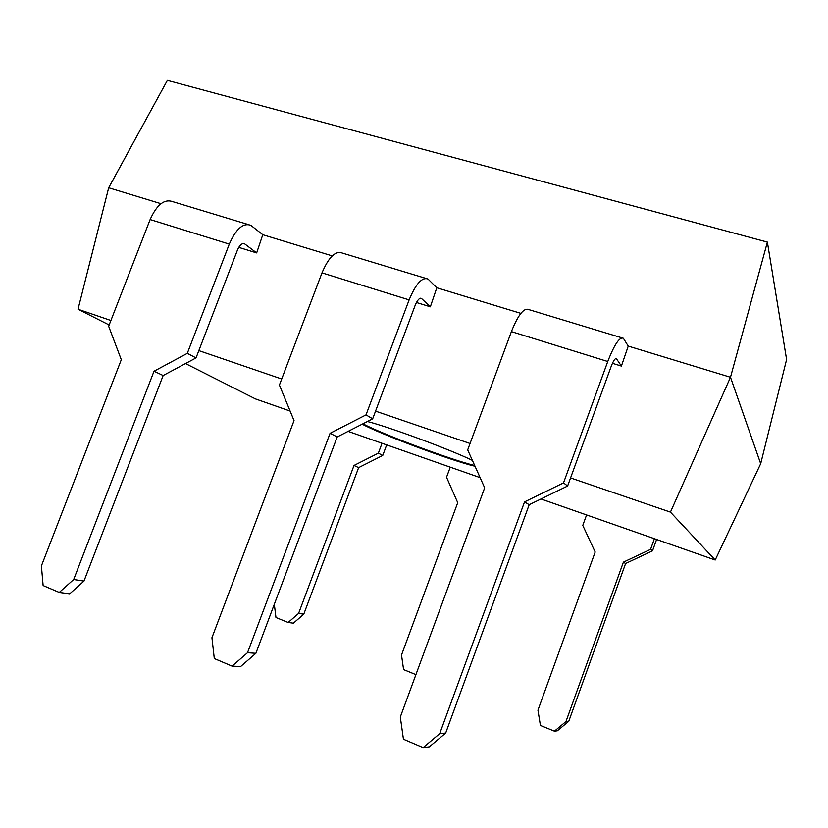 <?xml version="1.0" encoding="UTF-8"?>
<svg xmlns="http://www.w3.org/2000/svg" width="828" height="828" viewBox="0 0 828 828"><rect width="100%" height="100%" fill="white"/><g stroke="black" fill="none" stroke-linecap="round" stroke-linejoin="round"><path stroke-width="1.24" d="M247.903 224.44L172.721 201.649C164.368 198.699 156.844 204.671 150.127 219.555L108.665 326.263L121.302 359.694L41.4 565.928L43.128 585.562L59.243 592.434L73.682 579.517L154.018 371.223L163.147 375.529L83.98 581.07L69.718 593.811L59.243 592.434M288.144 622.49L298.608 613.403L303.772 614.179L293.402 623.184L288.144 622.49L275.962 617.522L274.316 604.243M298.608 613.403L354.022 465.46L378.344 453.164L382.743 455.452L358.627 467.634L303.772 614.179M354.022 465.46L358.627 467.634M73.682 579.517L83.98 581.07M154.018 371.223L187.304 353.349L196.039 357.913L163.147 375.529M425.758 278.363L342.223 253.037C335.454 250.542 328.706 257.156 321.988 272.867L279.409 385.061L294.043 420.603L211.937 637.715L214.297 658.56L232.078 666.136L247.52 652.702L330.072 433.313L337.203 436.956L255.883 653.302L240.637 666.54L232.078 666.136M247.52 652.702L255.883 653.302M330.072 433.313L366.017 414.88L372.672 418.813L337.203 436.956M450.256 467.178L446.53 477.259L457.729 502.689L401.508 655.02L403.588 669.604L415.904 674.634M238.743 247.365L256.659 252.923L262.776 234.717L250.843 225.33C243.194 222.587 236.011 228.849 229.294 244.115L187.304 353.349M256.659 252.923L244.622 243.846C242.055 242.925 239.654 245.016 237.429 250.108L196.039 357.913M382.039 443.27L378.344 453.164M416.443 302.499L430.343 306.815L436.801 287.761L428.035 279.057C422.135 276.811 415.832 283.756 409.125 299.891L366.017 414.88M430.343 306.815L421.462 298.453C419.475 297.707 417.374 300.026 415.149 305.397L372.672 418.813M621.9 337.834L528.657 309.558C523.834 307.633 518.08 314.982 511.393 331.614L467.685 449.894L484.67 487.827L400.307 717.017L403.443 739.218L423.139 747.622L439.73 733.618L524.538 501.892L529.185 504.718L445.681 733.049L429.318 746.846L423.139 747.622M586.576 514.944L582.777 525.407L595.177 552.028L537.941 710.207L540.425 725.452L554.429 731.165L565.969 721.54L623.401 562.16L625.606 563.506L568.774 721.271L557.347 730.793L554.429 731.165M439.73 733.618L445.681 733.049M565.969 721.54L568.774 721.271M524.538 501.892L563.516 482.89L567.615 486.026L529.185 504.718M623.401 562.16L650.57 549.357L652.516 550.848L625.606 563.506M656.594 539.473L652.516 550.848M654.399 538.707L650.57 549.357M612.441 363.306L621.393 366.09L616.394 358.648C615.132 358.12 613.393 360.697 611.188 366.39L567.615 486.026M362.912 423.801C383.26 434.576 450.784 459.768 474.672 465.512M475.013 466.267C451.446 460.72 382.122 434.855 362.198 424.174M367.404 421.504C390.112 427.31 449.707 449.376 472.374 460.378M570.564 477.922L670.442 512.128L730.493 377.257L767.38 242.107L167.37 80.378L108.685 187.759L78.029 309.237L110.9 320.498M767.38 242.107L786.6 359.518L760.694 463.711L730.493 377.257L628.245 346.104L623.37 338.279C619.623 336.665 614.417 344.407 607.762 361.505L563.516 482.89M386.686 444.895L382.743 455.452M621.393 366.09L628.245 346.104M520.864 313.377L436.801 287.761M332.245 255.893L262.776 234.717M160.984 203.698L108.685 187.759M198.844 350.617L281.706 378.996M375.55 411.133L470.045 443.497M540.995 498.974L715.206 560.018L760.694 463.711M185.493 363.554L255.386 398.889L290.111 411.061M348.112 431.378L480.105 477.632M670.442 512.128L715.206 560.018M78.029 309.237L109.161 324.98M150.127 219.555L229.294 244.115M321.988 272.867L409.125 299.891M511.393 331.614L607.762 361.505M616.508 358.783L615.732 358.545M244.881 244.012L243.339 243.535M421.659 298.608L420.458 298.235M243.649 243.546L244.622 243.846M420.707 298.215L421.462 298.453"/></g></svg>

